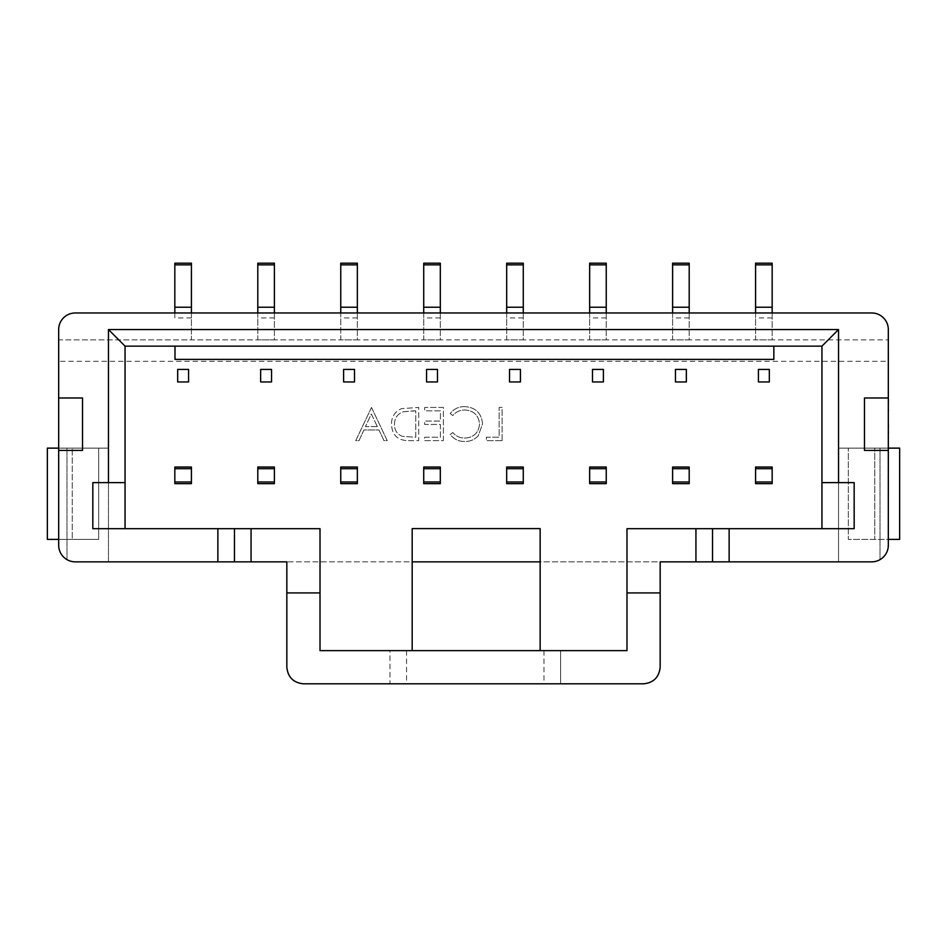 <?xml version="1.0" encoding="UTF-8"?>
<svg xmlns="http://www.w3.org/2000/svg" width="947" height="947" viewBox="0 0 947 947"><rect width="100%" height="100%" fill="white"/><g stroke="black" fill="none" stroke-linecap="round" stroke-linejoin="round"><path stroke-width="0.71" stroke-dasharray="4.74 3.55" d="M755.576 467.049L772.172 467.049L772.172 483.645L755.576 483.645L755.576 467.049M769.319 369.425L758.429 369.425L758.429 381.949L769.319 381.949L769.319 369.425M672.607 467.049L689.203 467.049L689.203 483.645L672.607 483.645L672.607 467.049M589.65 467.049L606.246 467.049L606.246 483.645L589.65 483.645L589.65 467.049M506.681 467.049L523.277 467.049L523.277 483.645L506.681 483.645L506.681 467.049M423.723 467.049L440.319 467.049L440.319 483.645L423.723 483.645L423.723 467.049M340.754 467.049L357.35 467.049L357.35 483.645L340.754 483.645L340.754 467.049M257.797 467.049L274.393 467.049L274.393 483.645L257.797 483.645L257.797 467.049M174.828 467.049L191.424 467.049L191.424 483.645L174.828 483.645L174.828 467.049M686.35 369.425L675.46 369.425L675.46 381.949L686.35 381.949L686.35 369.425M603.393 381.949L603.393 369.425L592.502 369.425L592.502 381.949L603.393 381.949M520.424 381.949L520.424 369.425L509.533 369.425L509.533 381.949L520.424 381.949M437.467 381.949L437.467 369.425L426.576 369.425L426.576 381.949L437.467 381.949M354.498 381.949L354.498 369.425L343.607 369.425L343.607 381.949L354.498 381.949M271.54 381.949L271.54 369.425L260.65 369.425L260.65 381.949L271.54 381.949M188.571 381.949L188.571 369.425L177.681 369.425L177.681 381.949L188.571 381.949M125.051 482.627L92.83 482.627L92.83 528.675L125.051 528.675L125.051 346.152L174.994 346.152L174.994 359.387L773.841 359.387L773.841 346.152L821.949 346.152L821.949 528.675L854.17 528.675L854.17 482.627L821.949 482.627M125.051 528.675L320.015 528.675L320.015 650.625L412.182 650.625L412.182 528.604L540.145 528.604L540.145 561.855L660.166 561.855L660.166 667.221A16.596 16.596 0 0 1 643.569 683.817L303.431 683.817A16.596 16.596 0 0 1 286.834 667.221L286.834 561.855L412.182 561.855M412.182 650.625L626.985 650.625L626.985 528.675L821.949 528.675M174.994 346.152L773.841 346.152M464.681 406.594C458.715 406.571 453.885 408.891 450.204 413.543L452.808 415.532C455.969 411.838 459.982 409.992 464.87 410.004C473.76 410.619 478.661 415.319 479.561 424.078C478.626 432.933 473.666 437.597 464.657 438.082C459.875 438.035 455.933 436.188 452.808 432.554L450.204 434.531C453.885 439.171 458.691 441.491 464.646 441.491C470.103 441.598 474.66 439.668 478.33 435.679L482.544 423.854C481.49 413.093 475.536 407.34 464.681 406.594C458.715 406.571 453.885 408.891 450.204 413.543L452.808 415.532C455.969 411.838 459.982 409.992 464.87 410.004C473.76 410.619 478.661 415.319 479.561 424.078C478.626 432.933 473.666 437.597 464.657 438.082C459.875 438.035 455.933 436.188 452.808 432.554L450.204 434.531C453.885 439.171 458.691 441.491 464.646 441.491C470.103 441.598 474.66 439.668 478.33 435.679L482.544 423.854C481.49 413.093 475.536 407.34 464.681 406.594M408.441 440.639L418.716 440.639L418.716 407.447L401.492 408.642C394.757 411.673 391.431 416.952 391.49 424.457C392.117 435.147 397.764 440.533 408.441 440.639L418.716 440.639L418.716 407.447L401.492 408.642C394.757 411.673 391.431 416.952 391.49 424.457C392.117 435.147 397.764 440.533 408.441 440.639M58.678 448.132L108.467 448.132L58.678 448.132L58.678 545.259A16.596 16.596 0 0 0 75.275 561.855L108.467 561.855L108.467 448.132L108.467 561.855L838.533 561.855L838.533 448.132L888.322 448.132L888.322 361.304L58.678 361.304L58.678 448.132L98.666 448.132L47.35 448.132L47.35 539.388L98.666 539.388L98.666 448.132L98.666 539.388L72.244 539.388L72.244 448.132L72.244 539.388L58.678 539.388M371.496 407.447L355.752 440.639L358.996 440.639L363.897 429.997L378.942 429.997L383.985 440.639L387.24 440.639L371.496 407.447L355.752 440.639L358.996 440.639L363.897 429.997L378.942 429.997L383.985 440.639L387.24 440.639L371.496 407.447M443.397 440.639L443.397 407.447L424.682 407.447L424.682 410.856L440.414 410.856L440.414 421.06L424.682 421.06L424.682 424.469L440.414 424.469L440.414 437.23L424.682 437.23L424.682 440.639L443.397 440.639L443.397 407.447L424.682 407.447L424.682 410.856L440.414 410.856L440.414 421.06L424.682 421.06L424.682 424.469L440.414 424.469L440.414 437.23L424.682 437.23L424.682 440.639L443.397 440.639M502.111 440.639L502.111 407.447L499.128 407.447L499.128 437.23L486.367 437.23L486.367 440.639L502.111 440.639L502.111 407.447L499.128 407.447L499.128 437.23L486.367 437.23L486.367 440.639L502.111 440.639M191.424 312.972L191.424 339.878L257.797 339.878L257.797 263.183L274.393 263.183L274.393 264.852L257.797 264.852M772.172 312.972L772.172 339.878L888.322 339.878L888.322 329.556A16.596 16.596 0 0 0 871.725 312.972L75.275 312.972A16.596 16.596 0 0 0 58.678 329.556L58.678 339.878L340.754 339.878L340.754 263.183L357.35 263.183L357.35 264.852L340.754 264.852M274.393 312.972L274.393 339.878L423.723 339.878L423.723 263.183L440.319 263.183L440.319 264.852L423.723 264.852M357.35 312.972L357.35 339.878L506.681 339.878L506.681 263.183L523.277 263.183L523.277 264.852L506.681 264.852M440.319 312.972L440.319 339.878L589.65 339.878L589.65 263.183L606.246 263.183L606.246 264.852L589.65 264.852M523.277 312.972L523.277 339.878L672.607 339.878L672.607 263.183L689.203 263.183L689.203 264.852L672.607 264.852M606.246 312.972L606.246 339.878L755.576 339.878L755.576 263.183L772.172 263.183L772.172 264.852L755.576 264.852M689.203 312.972L689.203 339.878L888.322 339.878L888.322 361.304M888.404 448.132L888.322 545.259A16.596 16.596 0 0 1 871.725 561.855L838.533 561.855L838.533 448.132L899.65 448.132L899.65 539.388L848.334 539.388L848.334 448.132L848.334 539.388L874.756 539.388L874.756 448.132L874.756 539.388L888.322 539.388M66.977 448.132L66.977 559.63L66.977 448.132M191.424 317.943L174.828 317.943L174.828 264.852L191.424 264.852L191.424 339.878L58.678 339.878L58.678 361.304M389.975 683.817L560.588 683.817L389.975 683.817L389.975 650.625L560.588 650.625L389.975 650.625L389.975 683.817M540.145 650.625L540.145 561.855M560.588 650.625L560.588 683.817L560.588 650.625M888.322 397.977L864.481 397.977L864.481 450.405L888.322 450.405M58.678 450.405L82.519 450.405L82.519 397.977L58.678 397.977M234.465 561.855L234.465 528.675M712.535 528.675L712.535 561.855M772.172 264.852L772.172 339.878L755.576 339.878L755.576 312.972M689.203 264.852L689.203 339.878L672.607 339.878L672.607 312.972M606.246 264.852L606.246 339.878L589.65 339.878L589.65 312.972M523.277 264.852L523.277 339.878L506.681 339.878L506.681 312.972M440.319 264.852L440.319 339.878L423.723 339.878L423.723 312.972M357.35 264.852L357.35 339.878L340.754 339.878L340.754 312.972M274.393 264.852L274.393 339.878L257.797 339.878L257.797 312.972M880.023 448.132L880.023 559.63L880.023 448.132M772.172 317.943L755.576 317.943M689.203 317.943L672.607 317.943M606.246 317.943L589.65 317.943M523.277 317.943L506.681 317.943M440.319 317.943L423.723 317.943M357.35 317.943L340.754 317.943M274.393 317.943L257.797 317.943M174.828 264.852L174.828 263.183L191.424 263.183L191.424 264.852M174.828 312.972L174.828 317.943M377.32 426.6L365.471 426.6L371.319 413.922L377.32 426.6L365.471 426.6L371.319 413.922L377.32 426.6M413.413 410.856L415.745 410.856L415.745 437.23L402.451 436.389C397.113 434.259 394.461 430.281 394.473 424.457C394.497 418.183 397.409 413.957 403.209 411.791L415.745 410.856L415.745 437.23L402.451 436.389C397.113 434.259 394.461 430.281 394.473 424.457C394.497 418.183 397.409 413.957 403.209 411.791L413.413 410.856M888.404 424.966L888.404 433.856L888.322 424.966M888.404 431.678L888.322 424.789L888.322 431.678M888.322 424.789L888.322 433.856M888.404 424.268L888.322 421.983M888.404 421.983L888.322 411.637M888.322 408.264L888.322 400.972M888.404 406.085L888.404 399.575L888.404 406.085M888.404 400.972L888.404 361.127M888.404 391.277L888.322 384.553L888.322 391.277M888.404 384.553L888.404 386.4L888.322 384.553M888.322 382.257L888.322 384.802L888.322 382.257M888.404 378.918L888.404 384.956L888.322 378.918M888.404 376.61L888.404 370.94L888.322 376.61M888.404 417.438L888.404 422.764L888.322 417.438M888.404 420.054L888.404 415.188L888.322 420.054M888.322 402.073L888.322 410.217M888.404 402.073L888.322 408.027M888.404 408.027L888.322 407.376M888.404 407.376L888.404 408.844M888.322 389.406L888.322 394.887L888.404 389.406M888.404 370.147L888.322 363.423L888.322 370.147M888.404 363.423L888.404 365.27L888.322 363.423M888.322 361.127L888.322 363.672L888.322 361.127M888.404 360.191L888.404 345.016M888.404 355.48L888.404 349.81L888.322 355.48M888.322 345.016L888.322 360.191L888.322 345.016M888.404 524.212L888.404 447.682M888.404 498.3C888.404 492.262 888.404 492.262 888.404 498.3C888.404 492.262 888.404 492.262 888.404 498.3C888.404 504.313 888.404 504.313 888.404 498.3C888.404 504.313 888.404 504.313 888.404 498.3L888.322 447.682L888.322 498.3C888.322 504.313 888.322 504.313 888.322 498.3C888.322 504.313 888.322 504.313 888.322 498.3C888.322 492.262 888.322 492.262 888.322 498.3C888.322 492.262 888.322 492.262 888.322 498.3L888.404 498.3M888.322 489.185L888.322 469.392L888.404 489.185M543.992 650.625L543.992 683.817M406.559 650.625L406.559 683.817"/><path stroke-width="1.42" d="M540.145 650.625L540.145 528.604L412.182 528.604L412.182 650.625M108.467 482.627L108.467 329.556L838.533 329.556L838.533 482.627L821.949 482.627L821.949 346.152L125.051 346.152L125.051 482.627L92.83 482.627L92.83 528.675L251.062 528.675L251.062 561.855L286.834 561.855L286.834 592.929L320.015 592.929L320.015 528.675L251.062 528.675M188.571 381.949L188.571 369.425L177.681 369.425L177.681 381.949L188.571 381.949M271.54 381.949L271.54 369.425L260.65 369.425L260.65 381.949L271.54 381.949M354.498 381.949L354.498 369.425L343.607 369.425L343.607 381.949L354.498 381.949M437.467 381.949L437.467 369.425L426.576 369.425L426.576 381.949L437.467 381.949M520.424 381.949L520.424 369.425L509.533 369.425L509.533 381.949L520.424 381.949M603.393 381.949L603.393 369.425L592.502 369.425L592.502 381.949L603.393 381.949M888.322 450.405L888.322 397.977L864.481 397.977L864.481 450.405L888.322 450.405L888.322 545.259A16.596 16.596 0 0 1 871.725 561.855L695.938 561.855L695.938 528.675L626.985 528.675L626.985 592.929L660.166 592.929L660.166 561.855L695.938 561.855M412.182 561.855L540.145 561.855M251.062 561.855L75.275 561.855A16.596 16.596 0 0 1 58.678 545.259L58.678 450.405L82.519 450.405L82.519 397.977L58.678 397.977L58.678 450.405M888.322 397.977L888.322 329.556A16.596 16.596 0 0 0 871.725 312.972L75.275 312.972A16.596 16.596 0 0 0 58.678 329.556L58.678 397.977M286.834 592.929L286.834 667.221C287.888 677.223 293.416 682.751 303.431 683.817L643.569 683.817C653.584 682.751 659.112 677.223 660.166 667.221L660.166 592.929M695.938 528.675L854.17 528.675L854.17 482.627L838.533 482.627M626.985 592.929L626.985 650.625L320.015 650.625L320.015 592.929M125.051 528.675L125.051 482.627M821.949 482.627L821.949 528.675M234.465 528.675L234.465 561.855M712.535 561.855L712.535 528.675M888.322 539.388L899.65 539.388L899.65 448.132L888.404 448.132M58.678 539.388L47.35 539.388L47.35 448.132L58.678 448.132M755.576 264.852L772.172 264.852L772.172 263.183L755.576 263.183L755.576 312.972M772.172 264.852L772.172 307.23L755.576 307.23M772.172 307.23L772.172 312.972M755.576 468.706L772.172 468.706L772.172 467.049L755.576 467.049L755.576 483.645L772.172 483.645L772.172 481.976L755.576 481.976M772.172 468.706L772.172 481.976M769.319 381.949L769.319 369.425L758.429 369.425L758.429 381.949L769.319 381.949M672.607 264.852L689.203 264.852L689.203 263.183L672.607 263.183L672.607 312.972M689.203 264.852L689.203 307.23L672.607 307.23M689.203 307.23L689.203 312.972M672.607 468.706L689.203 468.706L689.203 467.049L672.607 467.049L672.607 483.645L689.203 483.645L689.203 481.976L672.607 481.976M689.203 468.706L689.203 481.976M589.65 264.852L606.246 264.852L606.246 263.183L589.65 263.183L589.65 312.972M606.246 264.852L606.246 307.23L589.65 307.23M606.246 307.23L606.246 312.972M589.65 468.706L606.246 468.706L606.246 467.049L589.65 467.049L589.65 483.645L606.246 483.645L606.246 481.976L589.65 481.976M606.246 468.706L606.246 481.976M506.681 264.852L523.277 264.852L523.277 263.183L506.681 263.183L506.681 312.972M523.277 264.852L523.277 307.23L506.681 307.23M523.277 307.23L523.277 312.972M506.681 468.706L523.277 468.706L523.277 467.049L506.681 467.049L506.681 483.645L523.277 483.645L523.277 481.976L506.681 481.976M523.277 468.706L523.277 481.976M423.723 264.852L440.319 264.852L440.319 263.183L423.723 263.183L423.723 312.972M440.319 264.852L440.319 307.23L423.723 307.23M440.319 307.23L440.319 312.972M423.723 468.706L440.319 468.706L440.319 467.049L423.723 467.049L423.723 483.645L440.319 483.645L440.319 481.976L423.723 481.976M440.319 468.706L440.319 481.976M340.754 264.852L357.35 264.852L357.35 263.183L340.754 263.183L340.754 312.972M357.35 264.852L357.35 307.23L340.754 307.23M357.35 307.23L357.35 312.972M340.754 468.706L357.35 468.706L357.35 467.049L340.754 467.049L340.754 483.645L357.35 483.645L357.35 481.976L340.754 481.976M357.35 468.706L357.35 481.976M257.797 264.852L274.393 264.852L274.393 263.183L257.797 263.183L257.797 312.972M274.393 264.852L274.393 307.23L257.797 307.23M274.393 307.23L274.393 312.972M257.797 468.706L274.393 468.706L274.393 467.049L257.797 467.049L257.797 483.645L274.393 483.645L274.393 481.976L257.797 481.976M274.393 468.706L274.393 481.976M174.828 264.852L191.424 264.852L191.424 263.183L174.828 263.183L174.828 312.972M191.424 264.852L191.424 307.23L174.828 307.23M191.424 307.23L191.424 312.972M174.828 468.706L191.424 468.706L191.424 467.049L174.828 467.049L174.828 483.645L191.424 483.645L191.424 481.976L174.828 481.976M191.424 468.706L191.424 481.976M686.35 381.949L686.35 369.425L675.46 369.425L675.46 381.949L686.35 381.949M773.841 346.152L773.841 359.387L174.994 359.387L174.994 346.152M108.467 329.556L125.051 346.152M838.533 329.556L821.949 346.152M888.404 424.966L888.322 431.678M888.404 431.678L888.322 433.856M888.322 424.268L888.322 411.637M888.322 361.127L888.322 399.184M888.404 399.575L888.322 408.264M888.404 410.205L888.322 408.844M888.322 345.016L888.322 360.191M888.322 447.682L888.322 524.212M729.131 528.675L729.131 561.855M217.869 561.855L217.869 528.675"/></g></svg>
